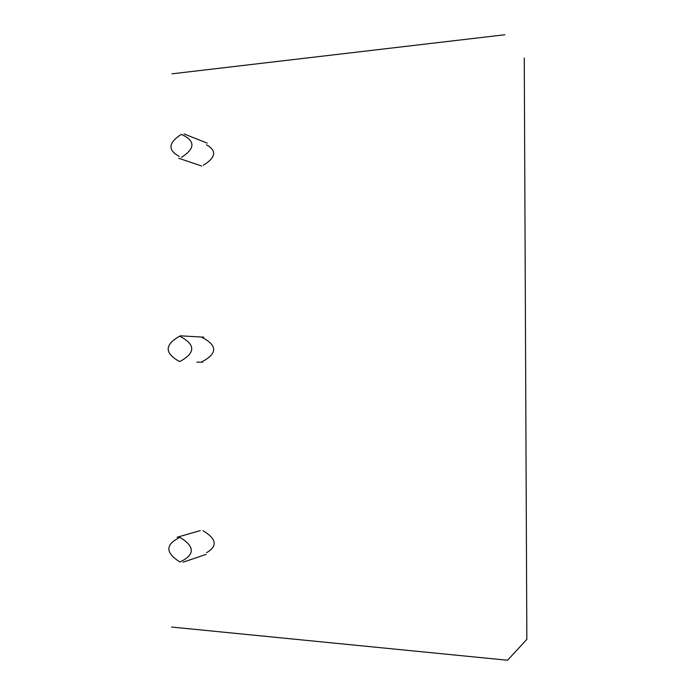 <?xml version="1.0" encoding="UTF-8"?>
<svg xmlns="http://www.w3.org/2000/svg" width="695" height="695" viewBox="0 0 695 695"><rect width="100%" height="100%" fill="white"/><g stroke="black" fill="none" stroke-linecap="round" stroke-linejoin="round"><path stroke-width="1.04" d="M206.615 552.664C217.787 546.122 216.579 538.799 203.001 530.711M179.901 537.365C194.122 545.992 195.034 553.75 182.637 560.63L179.936 562.003C166.062 553.289 165.254 545.488 177.512 538.616L179.901 537.365M524.265 58.076L526.845 639.348L507.567 660.25L171.63 627.055M504.857 34.75L171.952 73.818M202.175 337.492C217.474 345.398 217.492 353.451 202.236 361.661M203.418 165.254C215.945 157.417 216.944 150.589 206.432 144.777M180.248 336.502C195.729 344.694 195.538 353.06 179.666 361.6C164.376 353.251 164.376 344.79 179.675 336.198M179.31 156.392C167.573 150.172 168.242 142.823 181.299 134.352L184.566 135.977C195.356 142.084 194.287 149.234 181.369 157.417M206.111 554.393L183.08 562.194M178.632 158.26L201.741 166.036M184.097 133.961L207.206 143.118M203.765 337.153L180.326 335.824M202.801 362.147L196.833 362.147M177.112 537.235L200.29 530.606"/></g></svg>
